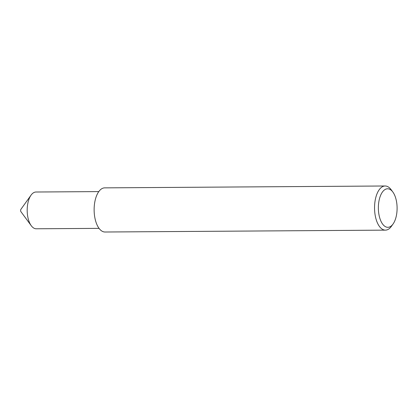 <?xml version="1.0" encoding="UTF-8"?>
<svg xmlns="http://www.w3.org/2000/svg" width="418" height="418" viewBox="0 0 418 418"><rect width="100%" height="100%" fill="white"/><g stroke="black" fill="none" stroke-linecap="round" stroke-linejoin="round"><path stroke-width="0.63" d="M99.045 228.364L36.251 228.782A18.387 8.94 -90.4 0 1 36.063 228.782A18.387 8.94 -90.4 0 1 31.251 225.704A18.387 8.94 -90.4 0 1 31.047 195.159A18.387 8.94 -90.4 0 1 36.005 192.014L98.8 191.596M31.251 225.704L20.916 211.665A1.4 0.679 -90.4 0 1 20.9 209.334L31.047 195.159M387.794 188.779A19.27 9.374 89.6 0 0 378.358 207.704A19.27 9.374 89.6 0 0 387.664 227.314A19.27 9.374 89.6 0 0 393.051 224.017A19.27 9.374 89.6 0 0 392.836 192.003A19.27 9.374 89.6 0 0 387.794 188.779M393.051 224.017L391.379 226.357A22.076 10.737 -90.4 0 1 385.427 230.135A22.076 10.737 -90.4 0 1 385.203 230.13A22.076 10.737 -90.4 0 1 374.544 207.903A22.076 10.737 -90.4 0 1 385.13 185.989A22.076 10.737 -90.4 0 1 385.354 185.994A22.076 10.737 -90.4 0 1 391.133 189.683L392.836 192.003M385.427 230.135L105.007 232.011A22.076 10.737 -90.4 0 1 104.782 232.006A22.076 10.737 -90.4 0 1 94.128 209.779A22.076 10.737 -90.4 0 1 104.714 187.865L385.13 185.989"/></g></svg>
